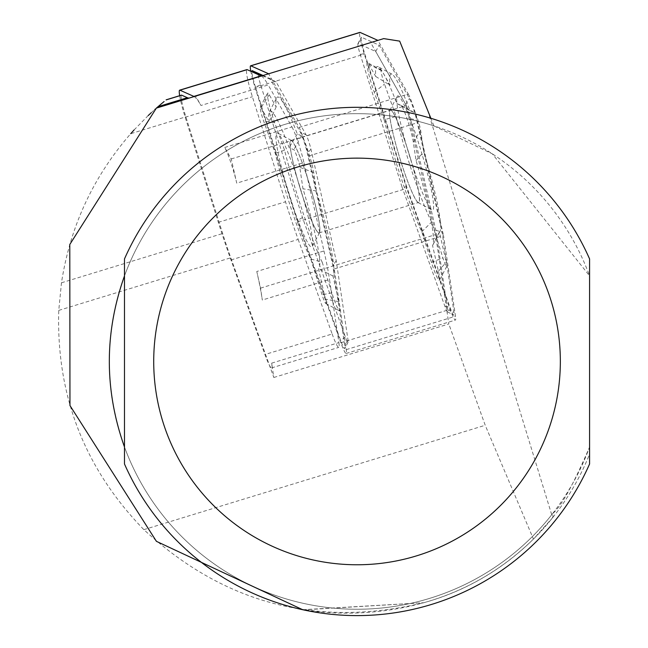 <?xml version="1.0" encoding="UTF-8"?>
<svg xmlns="http://www.w3.org/2000/svg" width="648" height="648" viewBox="0 0 648 648"><rect width="100%" height="100%" fill="white"/><g stroke="black" fill="none" stroke-linecap="round" stroke-linejoin="round"><path stroke-width="0.49" stroke-dasharray="3.24 2.43" d="M179.666 95.685A25.418 2.657 73 0 0 185.19 117.264L218.327 222.337A118.179 12.353 73 0 0 230.971 259.961L264.951 354.521A25.418 2.657 73 0 0 269.471 365.383L273.821 377.484L271.69 363.139A25.418 2.657 73 0 1 271.569 367.926A25.418 2.657 73 0 1 269.471 365.383L230.81 257.783A76.221 7.97 73 0 1 222.653 233.515L185.855 116.834A20.331 2.122 73 0 1 181.278 95.28M256.778 271.488A118.179 12.353 73 0 1 262.319 300.032L260.553 288.125L256.778 271.496L323.976 250.946L303.936 162.616L236.739 183.157L231.247 158.954L224.734 147.461A25.418 2.657 73 0 1 236.739 183.157M224.734 147.461L291.932 126.911L268.167 84.953L200.977 105.494L195.656 96.107L383.697 38.613L399.678 41.124M231.247 158.954L406.247 105.454L370.656 42.598M260.553 288.125L435.553 234.625L406.247 105.454M271.69 363.139L338.888 342.598L329.516 279.491L262.319 300.032M273.821 377.484L448.821 323.976L435.553 234.625M427.721 110.452L552.623 517.687L533.442 539.063L485.222 425.274L448.821 323.976M533.442 539.063C502.33 569.649 465.774 590.863 423.784 602.721C317.48 628.155 224.168 603.79 143.856 529.643C84.548 468.569 56.182 395.483 58.766 310.384L61.471 282.795C70.17 226.411 93.247 176.71 130.718 133.691L185.855 116.834M143.856 529.643L485.222 425.274M155.318 109.026L156.346 108.119L195.656 96.107M134.063 129.973L148.198 115.571M151.251 112.712L154.783 109.504M161.919 103.348L164.098 101.542M302.689 609.719L423.784 602.721A250.339 250.339 0 0 0 553.19 516.983L552.501 513.751C561.014 506.89 573.367 484.655 589.575 447.039L589.575 454.135A250.339 250.339 0 0 1 423.784 602.721L303.369 609.873A254.146 254.146 0 0 0 589.575 463.992L589.575 454.135A250.339 250.339 0 0 1 423.784 602.721A288.457 288.457 0 0 1 303.369 609.873A254.146 254.146 0 0 1 124.489 463.992L124.489 447.039A247.795 247.795 0 0 0 589.575 447.039L589.575 275.87A247.795 247.795 0 0 0 124.489 275.87L124.489 258.916A254.146 254.146 0 0 1 589.575 258.916L589.575 275.87L492.334 153.859L433.917 125.89A247.795 247.795 0 0 0 228.266 573.164A247.795 247.795 0 0 0 552.501 513.751M433.917 125.89L430.855 118.26M553.19 516.983L552.631 517.687M194.165 96.56A118.179 12.353 73 0 1 200.977 105.494M230.971 259.961L298.169 239.42A118.179 12.353 73 0 1 285.517 201.795L252.388 96.722A25.418 2.657 73 0 1 246.669 69.782M298.169 239.42L332.149 333.979L264.951 354.521M323.976 250.946A118.179 12.353 73 0 1 329.516 279.491M261.355 76.019A118.179 12.353 73 0 1 268.167 84.953M338.888 342.598A25.418 2.657 73 0 1 338.766 347.385A25.418 2.657 73 0 1 332.149 333.979M291.932 126.911A25.418 2.657 73 0 1 303.936 162.608M262.286 75.735L276.129 81.915L306.131 134.897A10.166 1.061 73 0 1 310.927 149.17L336.231 260.69L348.057 340.354A10.166 1.061 73 0 1 348.098 342.185A10.166 1.061 73 0 1 345.36 336.911L302.47 217.534L260.642 84.888A10.166 1.061 73 0 1 258.26 74.617M322.202 262.197L331.865 292.823A21.352 2.228 -107 0 0 339.447 310.838A21.352 2.228 -107 0 0 338.807 301.701L332.967 275.951A93.782 9.801 -107 0 0 316.467 190.99L313.737 172.595A21.352 2.228 -107 0 0 307.865 150.352A21.352 2.228 -107 0 0 301.369 135.805L297.311 133.99A93.782 9.801 -107 0 0 276.688 97.832A93.782 9.801 -107 0 0 276.153 106.961L269.228 94.721A21.352 2.228 -107 0 0 267.535 93.239A21.352 2.228 -107 0 0 274.647 122.626L284.553 150.19A93.782 9.801 -107 0 0 322.202 262.197L310.765 258.981A82.596 8.635 73 0 1 275.246 153.357L263.655 121.087A10.166 1.061 73 0 1 260.269 107.09A10.166 1.061 73 0 1 261.071 107.795L269.187 122.116A82.596 8.635 73 0 1 269.422 111.675A82.596 8.635 73 0 1 289.13 147.614L293.892 149.737A10.166 1.061 73 0 1 296.978 156.67A10.166 1.061 73 0 1 299.781 167.257L302.972 188.795A82.596 8.635 73 0 1 318.541 268.928L325.377 299.068A10.166 1.061 73 0 1 325.685 303.418A10.166 1.061 73 0 1 322.064 294.84L310.765 258.981M410.613 158.987A48.284 5.046 -107 0 0 390.412 110.087A48.284 5.046 -107 0 0 399.703 157.739A48.284 5.046 -107 0 0 418.649 202.443A48.284 5.046 -107 0 0 410.613 158.987A48.543 5.071 -107 0 0 389.902 110.257A48.543 5.071 -107 0 0 399.678 157.748A48.543 5.071 -107 0 0 418.13 202.589A48.543 5.071 -107 0 0 410.646 159.003M311.032 189.435A48.284 5.046 73 0 1 319.059 232.891A48.284 5.046 73 0 1 298.858 183.992A48.284 5.046 73 0 1 290.822 140.535A48.284 5.046 73 0 1 311.032 189.435M299.036 127.445L408.289 94.041L377.906 40.387L268.653 73.783L299.036 127.445A20.331 2.122 73 0 1 308.642 155.998L334.263 268.952L346.243 349.637A20.331 2.122 73 0 1 346.145 353.468A20.331 2.122 73 0 1 340.848 342.743L297.408 221.835L255.037 87.488A20.331 2.122 73 0 1 250.8 71.288M263.056 75.5L269.973 78.586L300.17 131.909A15.252 1.596 73 0 1 307.371 153.325L332.829 265.559L344.736 345.74A15.252 1.596 73 0 1 344.801 348.478A15.252 1.596 73 0 1 340.686 340.565L297.521 220.425L255.425 86.929A15.252 1.596 73 0 1 251.861 71.758M334.263 268.952L443.515 235.548L455.495 316.24A20.331 2.122 73 0 1 455.398 320.072A20.331 2.122 73 0 1 450.109 309.347L406.661 188.438L364.298 54.092A20.331 2.122 73 0 1 359.721 32.538M408.289 94.041A20.331 2.122 73 0 1 417.895 122.602L443.515 235.548M297.408 221.835L406.661 188.438M406.774 187.021L364.678 53.525A15.252 1.596 73 0 1 361.228 37.39A15.252 1.596 73 0 1 361.519 37.276L379.226 45.19L409.423 98.504A15.252 1.596 73 0 1 416.624 119.921L442.082 232.154L453.989 312.336A15.252 1.596 73 0 1 453.73 315.179A15.252 1.596 73 0 1 449.947 307.168L406.774 187.021L402.052 187.086L360.223 54.44A10.166 1.061 73 0 1 357.923 43.683A10.166 1.061 73 0 1 358.117 43.61L375.719 51.467L405.713 104.45A10.166 1.061 73 0 1 410.516 118.73L435.812 230.243L447.647 309.906A10.166 1.061 73 0 1 447.468 311.801A10.166 1.061 73 0 1 444.949 306.464L402.052 187.086M384.134 119.75A93.782 9.801 -107 0 0 421.791 231.749L431.447 262.375A21.352 2.228 -107 0 0 439.482 280.252A21.352 2.228 -107 0 0 438.396 271.261L432.556 245.503A93.782 9.801 -107 0 0 432.783 245.155A93.782 9.801 -107 0 0 416.048 160.542L413.319 142.147A21.352 2.228 -107 0 0 407.495 120.05A21.352 2.228 -107 0 0 400.991 105.381A21.352 2.228 -107 0 0 400.958 105.365L396.892 103.55A93.782 9.801 -107 0 0 378.246 66.776A93.782 9.801 -107 0 0 375.743 76.513L368.809 64.282A21.352 2.228 -107 0 0 367.57 62.654A21.352 2.228 -107 0 0 368.186 71.669A21.352 2.228 -107 0 0 374.228 92.178L384.134 119.75L396.106 116.405L384.507 84.135A10.166 1.061 73 0 1 381.632 74.366A10.166 1.061 73 0 1 381.34 70.073A10.166 1.061 73 0 1 381.931 70.851L390.039 85.172A82.596 8.635 73 0 1 392.016 74.196A82.596 8.635 73 0 1 409.99 110.67L414.744 112.793A10.166 1.061 73 0 1 414.76 112.801A10.166 1.061 73 0 1 417.855 119.783A10.166 1.061 73 0 1 420.633 130.305L423.833 151.843A82.596 8.635 73 0 1 440.049 231.304A82.596 8.635 73 0 1 439.393 231.976L446.229 262.116A10.166 1.061 73 0 1 446.747 266.401A10.166 1.061 73 0 1 442.924 257.888L431.617 222.037A82.596 8.635 73 0 1 396.106 116.405M435.812 230.243L442.082 232.154M375.719 51.467L379.226 45.19M421.791 231.749L431.617 222.037M432.556 245.503L439.393 231.976M416.048 160.542L423.833 151.843M396.892 103.55L409.99 110.67M375.743 76.513L390.039 85.172M422.69 156.379A59.721 6.245 73 0 1 431.9 210.009A59.721 6.245 73 0 1 409.196 154.84A59.721 6.245 73 0 1 397.167 96.406A59.721 6.245 73 0 1 422.69 156.379M298.825 183.983A48.543 5.071 73 0 1 291.341 140.389A48.543 5.071 73 0 1 311.064 189.443A48.543 5.071 73 0 1 319.569 232.721A48.543 5.071 73 0 1 298.825 183.983M302.47 217.534L297.521 220.425M276.129 81.915L269.973 78.586M336.231 260.69L332.829 265.559M284.553 150.19L275.246 153.357M276.153 106.961L269.187 122.116M297.311 133.99L289.13 147.614M316.467 190.99L302.972 188.795M332.967 275.951L318.541 268.928M301.838 193.331A59.721 6.245 73 0 1 312.296 246.572A59.721 6.245 73 0 1 288.336 191.792A59.721 6.245 73 0 1 277.571 132.978A59.721 6.245 73 0 1 301.838 193.331M61.471 282.795L222.653 233.515M58.766 310.384L230.81 257.783M218.327 222.337L285.517 201.795M185.19 117.264L252.388 96.722M346.243 349.637L455.495 316.24M340.848 342.743L450.109 309.347M308.642 155.998L417.895 122.602M255.037 87.488L364.298 54.092M360.223 54.44L364.678 53.525M444.949 306.464L449.947 307.168M447.647 309.906L453.989 312.336M410.516 118.73L416.624 119.921M405.713 104.45L409.423 98.504M358.117 43.61L361.519 37.276M431.447 262.375L442.924 257.888M438.396 271.261L446.229 262.116M413.319 142.147L420.633 130.305M400.958 105.365L414.744 112.793L400.991 105.381M368.809 64.282L381.931 70.851M374.228 92.178L384.507 84.135M260.642 84.888L255.425 86.929M306.131 134.897L300.17 131.909M310.927 149.17L307.371 153.325M348.057 340.354L344.736 345.74M345.36 336.911L340.686 340.565M274.647 122.626L263.655 121.087M269.228 94.721L261.071 107.795M301.369 135.805L293.892 149.737M313.737 172.595L299.781 167.257M338.807 301.701L325.377 299.068M331.865 292.823L322.064 294.84M271.569 367.926L338.766 347.385M319.059 232.891L418.649 202.443M290.822 140.535L390.412 110.087M346.145 353.468L455.398 320.072M447.468 311.801L453.73 315.179M357.923 43.683L361.228 37.39M446.747 266.401L439.482 280.252M440.049 231.304L432.783 245.155M392.016 74.196L378.246 66.776M381.34 70.073L367.57 62.654M418.13 202.589L431.9 210.009M389.902 110.257L397.167 96.406M348.098 342.185L344.801 348.478M260.269 107.09L267.535 93.239M269.422 111.675L276.688 97.832M325.685 303.418L339.447 310.838M291.341 140.389L277.571 132.978M319.569 232.721L312.296 246.572"/><path stroke-width="0.97" d="M164.098 101.542L156.346 108.119L383.697 38.613L399.678 41.124L430.855 118.26M181.278 95.28A20.331 2.122 73 0 1 181.44 95.143A20.331 2.122 73 0 1 181.651 95.167L187.345 97.71A216.027 22.583 -107 0 0 189.564 97.961M130.718 133.691L134.063 129.973M148.198 115.571L151.251 112.712M154.783 109.504L155.318 109.026M302.689 609.719L156.411 541.331L69.96 405.535L69.79 244.482L156.346 108.119L161.919 103.348M124.489 361.454L124.489 463.992A254.146 254.146 0 0 0 589.575 463.992L589.575 258.916A254.146 254.146 0 0 0 124.489 258.916L124.489 361.454M124.489 447.039C104.271 389.983 104.271 332.926 124.489 275.87L124.489 447.039M179.666 95.685A25.418 2.657 73 0 1 179.674 90.153A25.418 2.657 73 0 1 179.933 90.185L193.865 96.414A118.179 12.353 73 0 1 194.165 96.56M193.865 96.414L261.063 75.865A118.179 12.353 73 0 1 261.355 76.019M261.063 75.865L247.131 69.644L179.933 90.185M246.669 69.782A25.418 2.657 73 0 1 246.864 69.611A25.418 2.657 73 0 1 247.131 69.644M258.26 74.617A10.166 1.061 73 0 1 258.536 74.058L262.286 75.735M250.8 71.288A20.331 2.122 73 0 1 250.622 65.804A20.331 2.122 73 0 1 250.833 65.829L268.653 73.783M251.861 71.758A15.252 1.596 73 0 1 252.266 70.681L263.056 75.5M359.721 32.538A20.331 2.122 73 0 1 359.875 32.4A20.331 2.122 73 0 1 360.086 32.424L377.906 40.387M166.091 99.922L181.651 95.167M157.991 106.685L187.345 97.71M589.575 258.916A254.146 254.146 0 0 0 124.489 258.916M153.714 361.454A203.318 203.318 0 0 0 458.687 537.532A203.318 203.318 0 0 0 458.687 185.377A203.318 203.318 0 0 0 153.714 361.454M250.833 65.829L360.086 32.424M258.536 74.058L252.266 70.681M166.269 99.784L181.44 95.143M179.674 90.153L246.864 69.611M250.622 65.804L359.875 32.4"/></g></svg>
